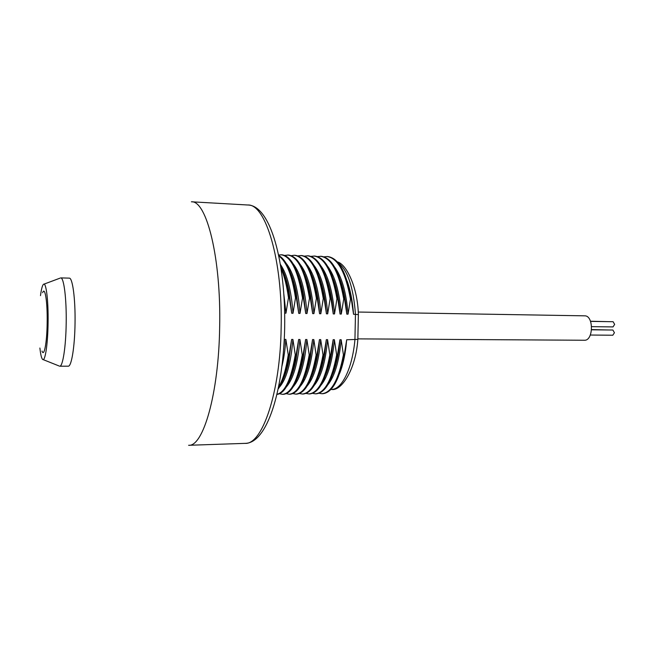 <?xml version="1.0" encoding="UTF-8"?>
<svg xmlns="http://www.w3.org/2000/svg" width="647" height="647" viewBox="0 0 647 647"><rect width="100%" height="100%" fill="white"/><g stroke="black" fill="none" stroke-linecap="round" stroke-linejoin="round"><path stroke-width="0.97" d="M339.707 373.287C342.627 365.895 344.738 356.901 346.04 346.307L346.687 339.764L357.848 339.368M346.687 339.764L344.261 354.855L343.42 354.855L341.171 339.732C339.198 361.269 334.742 376.319 327.803 384.876M332.72 374.168C335.51 367.261 337.597 358.818 338.971 348.838L339.934 339.724L341.171 339.732M339.934 339.724L337.499 354.855L336.65 354.855L334.386 339.699C332.404 361.56 327.94 376.74 320.977 385.224M325.7 375.025C328.393 368.523 330.455 360.541 331.879 351.078L333.148 339.691L334.386 339.699M333.148 339.691L330.698 354.855L329.849 354.855L327.568 339.659C325.587 361.859 321.106 377.161 314.127 385.555M318.656 375.858C321.26 369.712 323.298 362.118 324.762 353.092L326.323 339.651L327.568 339.659M326.323 339.651L323.864 354.855L323.007 354.855L320.71 339.618C318.72 362.158 314.232 377.581 307.236 385.887M311.587 376.659C314.118 370.82 316.124 363.582 317.62 354.936L319.456 339.61L320.71 339.618M319.456 339.61L316.99 354.863L316.132 354.863L313.819 339.578C311.83 362.457 307.333 378.002 300.329 386.21M304.494 377.444C306.953 371.879 308.934 364.948 310.455 356.643L312.558 339.57L313.819 339.578M312.558 339.57L310.083 354.863L309.217 354.863L306.888 339.538C304.891 362.765 300.394 378.43 293.382 386.534M297.369 378.196C299.763 372.89 301.728 366.234 303.257 358.228L305.619 339.529L306.888 339.538M305.619 339.529L303.136 354.863L302.262 354.863L299.917 339.497C297.927 363.072 293.423 378.851 286.411 386.849M290.22 378.932C292.557 373.861 294.498 367.447 296.043 359.708L298.647 339.489L299.917 339.497M298.647 339.489L296.148 354.863L295.275 354.863L292.913 339.457C290.915 363.379 286.419 379.279 279.407 387.157M283.038 379.652C285.327 374.791 287.244 368.612 288.797 361.123L291.635 339.449L292.913 339.457M291.635 339.449L289.12 354.871L288.247 354.871L285.869 339.416C285.181 349.429 283.863 358.381 281.922 366.267M283.596 349.841L284.583 339.408L285.869 339.416M284.583 339.408L284.001 344.075M284.68 313.164L285.958 313.188L288.473 297.757L289.355 297.774L291.724 313.277L293.002 313.302L295.509 297.911L296.391 297.927L298.744 313.391L300.014 313.407L302.513 298.065L303.386 298.081L305.724 313.504L306.985 313.52L309.476 298.218L310.342 298.235L312.663 313.609L313.924 313.633L316.399 298.364L317.265 298.388L319.569 313.722L320.823 313.738L323.282 298.518L324.147 298.534L326.436 313.827L327.681 313.852L330.132 298.663L330.989 298.688L333.262 313.941L334.507 313.957L336.95 298.817L337.799 298.833L340.055 314.046L341.292 314.062L343.727 298.963L344.568 298.979L346.816 314.151L348.046 314.167L350.464 299.108L351.305 299.124L353.537 314.256L358.373 314.62M353.537 314.256L353.286 311.094C352.227 299.529 350.173 289.468 347.124 280.919M351.305 299.124C346.42 272.136 338.535 257.943 327.657 256.544L324.018 256.81M350.464 299.108C345.587 272.112 337.718 257.91 326.856 256.511M334.523 266.871C341.786 276.633 346.291 292.395 348.046 314.167M346.816 314.151L346.274 307.915C345.094 297.102 343.047 287.729 340.144 279.795M344.568 298.979C339.74 271.918 331.951 257.692 321.203 256.293L317.54 256.584M343.727 298.963C338.899 271.894 331.127 257.66 320.394 256.269M327.697 266.346C335 276.051 339.529 291.959 341.292 314.062M340.055 314.046L339.222 305.174C337.96 294.967 335.93 286.144 333.132 278.703M337.799 298.833C333.027 271.7 325.336 257.441 314.717 256.05L311.037 256.349M336.95 298.817C332.186 271.675 324.503 257.409 313.908 256.018M320.847 265.828C328.183 275.476 332.736 291.514 334.507 313.957M333.262 313.941L332.146 302.731C330.811 293.026 328.797 284.664 326.096 277.644M330.989 298.688C326.274 271.481 318.68 257.191 308.198 255.8L304.494 256.115M330.132 298.663C325.425 271.457 317.847 257.158 307.382 255.767M313.965 265.319C321.333 274.894 325.902 291.069 327.681 313.852M326.436 313.827L325.037 300.507C323.654 291.231 321.656 283.265 319.028 276.609M324.147 298.534C319.489 271.263 311.991 256.932 301.648 255.549L297.927 255.88M323.282 298.518C318.639 271.239 311.15 256.899 300.831 255.516M307.05 264.809C314.442 274.312 319.036 290.624 320.823 313.738M319.569 313.722L317.895 298.453C316.48 289.549 314.491 281.93 311.935 275.598M317.265 298.388L316.973 296.496C312.275 270.292 304.972 256.56 295.064 255.29L294.239 255.266M316.399 298.364C311.814 271.012 304.422 256.649 294.239 255.258L291.32 255.646M300.111 264.3C307.527 273.73 312.129 290.171 313.924 313.633M312.663 313.609L310.73 296.536C309.282 287.964 307.309 280.652 304.818 274.603M310.342 298.235L309.759 294.458C305.036 269.338 297.927 256.196 288.441 255.039L284.68 255.411M309.476 298.218C304.947 270.794 297.66 256.39 287.616 255.007M293.14 263.806C300.572 273.147 305.19 289.719 306.985 313.52M305.724 313.504L303.532 294.741C302.06 286.467 300.103 279.431 297.669 273.641M303.386 298.081L302.513 292.541C297.782 268.424 290.875 255.84 281.785 254.781L278.582 255.007M302.513 298.065C298.049 270.567 290.859 256.131 280.952 254.748M286.136 263.305C293.584 272.557 298.21 289.258 300.014 313.407M298.744 313.391L296.31 293.042C294.814 285.028 292.873 278.25 290.487 272.694M296.391 297.927L295.234 290.738C291.385 271.19 285.869 259.447 278.679 255.484M295.509 297.911C292.096 275.363 286.524 261.396 278.784 255.994M280.361 264.372C287.139 274.126 291.36 290.438 293.002 313.302M291.724 313.277L289.047 291.425C287.543 283.653 285.618 277.102 283.281 271.764M289.355 297.774L287.923 289.007C286.039 279.302 283.572 271.433 280.531 265.416M288.473 297.757C286.807 285.731 284.308 275.865 280.976 268.165M283.855 294.32L285.958 313.188M322.594 393.716L322.732 393.716C332.275 392.761 339.449 379.805 344.261 354.855M319.076 393.279L321.923 393.724C331.45 392.778 338.616 379.821 343.42 354.855M316.124 393.813L316.254 393.813C325.667 392.866 332.752 379.878 337.499 354.855M312.582 393.36L315.445 393.829C324.843 392.875 331.911 379.886 336.65 354.855M309.614 393.918L309.751 393.918C319.028 392.964 326.015 379.943 330.698 354.855M306.055 393.433L308.934 393.926C318.195 392.98 325.166 379.951 329.849 354.855M303.079 394.015L303.208 394.015C312.355 393.069 319.238 380.032 323.856 354.896L323.864 354.855M299.496 393.513L302.384 394.031C311.522 393.077 318.397 380.024 323.007 354.855M296.504 394.12L296.633 394.12C305.352 393.271 312.024 380.857 316.658 356.869L316.99 354.863M292.905 393.594L295.808 394.128C304.81 393.182 311.579 380.096 316.132 354.863M289.896 394.225L290.026 394.217C298.34 393.465 304.818 381.625 309.444 358.697L310.083 354.863M286.273 393.667L289.193 394.233C298.065 393.287 304.737 380.161 309.217 354.863M283.257 394.322L283.386 394.322C291.328 393.643 297.596 382.337 302.198 360.395L303.136 354.863M279.617 393.748L282.553 394.338C291.279 393.392 297.846 380.234 302.262 354.863M276.908 394.419C284.421 393.594 290.422 382.789 294.919 361.988L296.148 354.863M276.932 394.338C285.076 392.236 291.19 379.077 295.275 354.863M278.097 389.122C281.995 383.736 285.165 375.195 287.624 363.501L289.12 354.871M278.485 387.27C282.796 380.161 286.047 369.364 288.247 354.871M334.596 368.2L335.186 367.067M336.076 288.101L335.348 286.403M330.083 293.293L331.054 295.857M330.358 359.538L329.638 361.123M329.776 360.694L330.423 359.239M331.127 296.245L330.14 293.576M329.38 361.859L330.884 356.934M331.935 301.227L330.31 294.539M300.523 368.022L301.106 367.609M307.22 282.456L307.665 282.82M301.575 287.721L301.963 287.122M324.293 354.03L323.662 356.093M323.726 355.688L324.139 354.33M301.947 287.05L301.559 287.64M300.103 281.518L300.548 281.809M301.518 366.056L300.839 366.76M591.584 329.8L612.863 330.027L614.432 332.72L612.814 335.227L590.323 335.033M584.564 315.833L584.718 315.833C593.881 315.501 593.501 340.961 584.362 340.249L357.864 338.874M591.601 329.582L608.423 329.978M590.557 321.389L613.097 321.713L614.65 324.382L613.016 326.913L591.633 326.654M590.509 321.244L608.536 321.648M75.036 323.346C74.745 346.881 71.469 366.752 68.242 366.178L59.702 366.218C62.767 366.792 65.897 346.857 66.188 323.249C66.625 298.825 63.891 277.328 60.713 277.903L69.253 278.129C72.593 277.563 75.473 299.003 75.036 323.346M39.896 348.021C40.599 354.524 41.505 358.309 42.613 359.392C45.08 362.094 47.829 344.479 48.08 322.869C48.468 300.572 46.083 281.55 43.47 284.332C42.338 285.384 41.351 289.16 40.494 295.647M42.645 292.687C44.991 285.917 47.546 302.036 47.166 322.675C46.948 342.74 44.101 357.597 41.982 351.022M191.399 201.791C206.522 200.279 221.242 258.096 219.657 327.18C218.735 393.813 203.174 446.867 188.617 445.29L245.14 443.365C262.197 444.788 280.232 392.866 281.154 327.811C282.852 260.353 265.577 203.716 247.858 205.002L191.399 201.791M337.977 262.609C347.585 269.807 353.408 287.033 355.462 314.288L354.928 339.812C352.267 368.839 341.737 389.809 331.385 389.429C340.985 391.564 355.713 370.343 357.84 339.505L358.373 314.539C357.67 287.179 346.388 263.992 337.346 261.881M302.764 293.083L303.362 293.778M247.858 205.002C270.438 205.406 285.861 261.752 284.672 327.762C283.313 391.419 266.993 443.308 245.14 443.365M346.016 307.446L346.266 307.915M338.793 304.333L339.222 305.174M331.515 301.445L332.146 302.731M324.179 298.72L325.037 300.507M317.895 298.453L316.973 296.496M310.73 296.536L309.759 294.458M303.532 294.741L302.513 292.541M296.31 293.042L295.234 290.738M289.047 291.425L287.923 289.007M330.94 389.437L331.385 389.429M346.04 346.307L345.757 346.8M322.732 393.708L322.06 393.724M338.971 348.838L338.51 349.703M316.254 393.813L315.582 393.821M331.879 351.078L331.207 352.38M309.751 393.91L309.072 393.926M324.762 353.092L323.856 354.888M303.208 394.015L302.521 394.023M317.62 354.936L316.658 356.869M296.633 394.12L295.946 394.128M310.455 356.643L309.436 358.697M290.026 394.217L289.33 394.233M303.257 358.228L302.198 360.395M283.386 394.322L282.682 394.33M296.043 359.716L294.919 361.988M288.788 361.123L287.624 363.501M302.861 291.207L302.262 291.19M358.212 312.04L584.645 315.833M43.956 284.154L60.066 278.137M43.098 359.586L59.063 365.967"/></g></svg>
